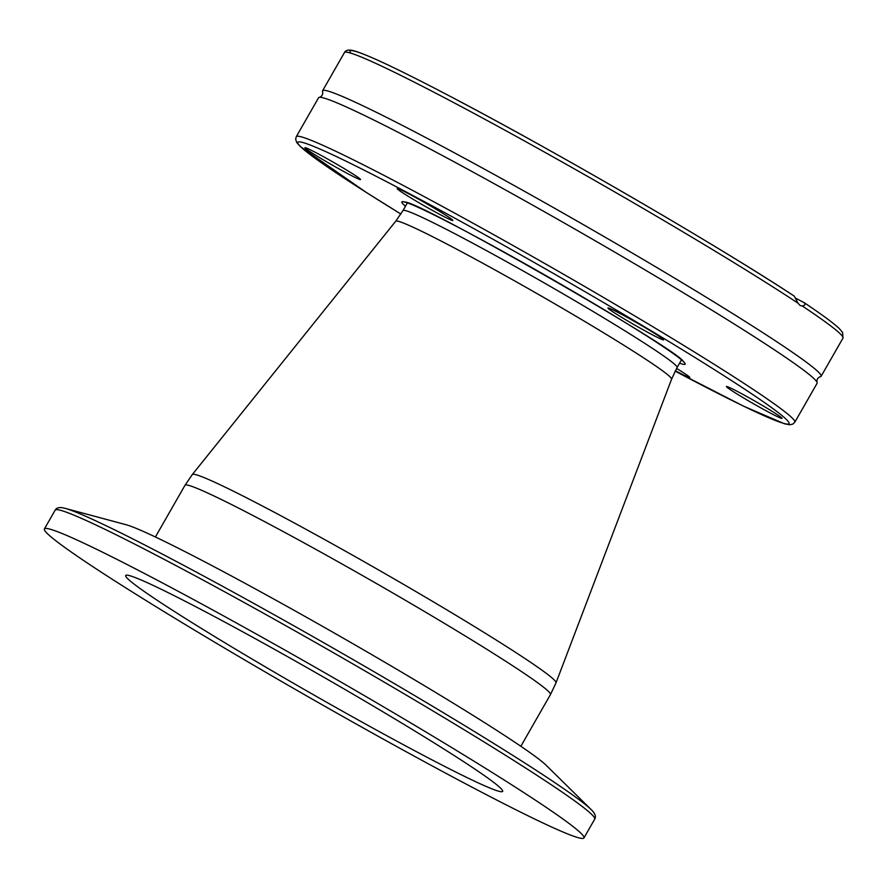 <?xml version="1.0" encoding="UTF-8"?>
<svg xmlns="http://www.w3.org/2000/svg" width="888" height="888" viewBox="0 0 888 888"><rect width="100%" height="100%" fill="white"/><g stroke="black" fill="none" stroke-linecap="round" stroke-linejoin="round"><path stroke-width="1.33" d="M65.19 508.369L126.063 524.719A245.909 11.511 29.8 0 1 293.506 610A245.909 11.511 29.8 0 1 511.91 740.281A245.909 11.511 29.8 0 1 546.264 765.378L591.175 809.601A307.814 14.408 -150.2 0 0 548.162 778.199A307.814 14.408 -150.2 0 0 177.089 561.86A307.814 14.408 -150.2 0 0 65.19 508.369C59.995 506.904 56.654 507.492 55.167 510.145A310.878 14.552 29.8 0 1 173.604 564.346A310.878 14.552 29.8 0 1 454.589 723.975A310.878 14.552 29.8 0 1 594.716 819.136C596.248 816.516 595.071 813.341 591.175 809.601M162.837 583.139A310.878 14.552 -150.2 0 0 44.4 528.937A310.878 14.552 -150.2 0 0 306.937 696.07A310.878 14.552 -150.2 0 0 583.949 837.939A310.878 14.552 -150.2 0 0 443.822 742.779A310.878 14.552 -150.2 0 0 162.837 583.139M419.902 753.512A217.205 10.168 29.8 0 1 223.587 641.991A217.205 10.168 29.8 0 1 125.696 575.502A217.205 10.168 29.8 0 1 319.225 674.625A217.205 10.168 29.8 0 1 502.652 791.386A217.205 10.168 29.8 0 1 419.902 753.512M796.214 298.457L804.195 302.697C821.9 314.541 833.588 323.165 839.271 328.56L842.645 332.523L842.967 338.128L821.1 376.301A287.257 13.442 29.8 0 1 820.135 376.756C817.693 377.777 816.638 379.609 816.993 382.24A287.257 13.442 -150.2 0 0 574.503 228.882A287.257 13.442 -150.2 0 0 319.514 97.325A287.257 13.442 -150.2 0 0 318.548 97.791L296.281 136.685L295.649 139.294L296.759 142.535L300.155 146.409L366.211 192.385L400.888 214.041A283.106 13.253 29.8 0 1 405.672 191.697A283.106 13.253 29.8 0 1 749.006 392.03A283.106 13.253 29.8 0 1 675.158 371.106L743.8 406.282L784.648 423.831L789.809 424.753L792.873 424.076L794.816 422.2A287.257 13.442 -150.2 0 0 665.345 334.265A287.257 13.442 -150.2 0 0 405.716 186.769A287.257 13.442 -150.2 0 0 296.281 136.685M803.951 302.553C805.727 304.173 805.183 305.317 802.308 306.005L800.099 305.505L797.957 303.119L794.272 296.137A283.106 13.253 -150.2 0 0 509.99 128.494A283.106 13.253 -150.2 0 0 350.827 53.169M797.957 303.119A287.257 13.442 29.8 0 0 521.911 139.538A287.257 13.442 29.8 0 0 344.422 52.603C345.765 49.906 349.206 49.384 354.778 51.027C369.375 55.478 401.587 70.796 451.426 96.992C555.688 151.582 719.824 246.919 794.494 296.27L794.272 296.137M675.357 370.718A32.046 1.499 -150.2 0 0 677.577 371.894A32.046 1.499 -150.2 0 0 689.787 377.411A32.046 1.499 -150.2 0 0 676.578 368.431M440.603 214.841A32.046 1.499 -150.2 0 0 452.813 220.357A32.046 1.499 -150.2 0 0 425.752 203.208A32.046 1.499 -150.2 0 0 397.258 188.545A32.046 1.499 -150.2 0 0 411.066 198.046A32.046 1.499 -150.2 0 0 440.603 214.841M769.829 412.776A32.046 1.499 -150.2 0 0 782.039 418.281A32.046 1.499 -150.2 0 0 754.978 401.143A32.046 1.499 -150.2 0 0 726.495 386.469A32.046 1.499 -150.2 0 0 740.303 395.981A32.046 1.499 -150.2 0 0 769.829 412.776M651.348 334.254A32.046 1.499 -150.2 0 0 663.558 339.76A32.046 1.499 -150.2 0 0 636.496 322.61A32.046 1.499 -150.2 0 0 608.014 307.947A32.046 1.499 -150.2 0 0 621.822 317.449A32.046 1.499 -150.2 0 0 651.348 334.254M348.34 173.97A32.046 1.499 -150.2 0 0 360.55 179.476A32.046 1.499 -150.2 0 0 333.488 162.326A32.046 1.499 -150.2 0 0 305.006 147.663A32.046 1.499 -150.2 0 0 318.814 157.165A32.046 1.499 -150.2 0 0 348.34 173.97M794.816 422.2L817.093 383.305A287.257 13.442 -150.2 0 0 816.993 382.24M319.514 97.325C321.967 96.304 323.01 94.472 322.655 91.853A287.257 13.442 29.8 0 1 322.566 90.787A287.257 13.442 29.8 0 1 578.51 221.878A287.257 13.442 29.8 0 1 821.1 376.301M802.308 306.005A287.257 13.442 29.8 0 1 842.967 338.128M679.575 363.192A163.192 7.637 -150.2 0 0 547.286 276.401A163.192 7.637 -150.2 0 0 405.483 206.216M402.997 210.567L395.748 221.201A158.941 7.437 29.8 0 1 537.34 293.784A158.941 7.437 29.8 0 1 671.583 379.176L677.089 367.532A157.931 7.393 -150.2 0 0 543.722 282.639A157.931 7.393 -150.2 0 0 402.997 210.567L407.359 202.941M671.583 379.176L556.032 682.794A209.557 9.812 -150.2 0 0 379.021 570.207A209.557 9.812 -150.2 0 0 192.341 474.514L395.748 221.201M192.341 474.514L185.015 485.248A210.567 9.857 29.8 0 1 372.638 581.351A210.567 9.857 29.8 0 1 550.471 694.549L556.032 682.794M55.167 510.145L44.4 528.937M594.716 819.136L583.949 837.939M404.706 202.22C411.877 196.825 684.448 352.925 683.416 361.849M344.422 52.603L322.566 90.787M677.089 367.532L681.451 359.918M185.015 485.248L155.389 536.985M550.471 694.549L520.845 746.286"/></g></svg>
